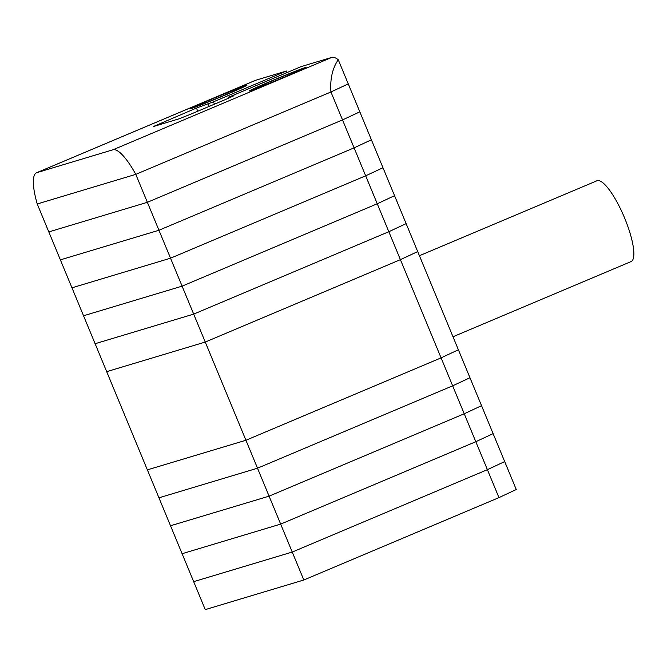 <?xml version="1.0" encoding="UTF-8"?>
<svg xmlns="http://www.w3.org/2000/svg" width="667" height="667" viewBox="0 0 667 667"><rect width="100%" height="100%" fill="white"/><g stroke="black" fill="none" stroke-linecap="round" stroke-linejoin="round"><path stroke-width="1" d="M458.387 349.783L441.079 357.871L400.408 259.663L417.709 251.584L458.387 349.783L441.079 357.871L245.931 440.253L441.079 357.871L452.66 385.818L257.512 468.201L158.946 497.815L48.808 231.916L147.374 202.301L342.521 119.918L359.821 111.831L342.521 119.918L147.374 202.301L48.808 231.916L37.227 203.969L135.793 174.354L330.94 91.971L348.249 83.884L371.402 139.787L354.094 147.866L158.946 230.257L60.38 259.863L158.946 230.257L135.793 174.354L330.94 91.971L354.094 147.866L158.946 230.257L170.527 258.204L71.961 287.81L170.527 258.204L365.674 175.821L170.527 258.204L182.099 286.151L83.533 315.766L182.099 286.151L377.255 203.768L182.099 286.151L193.68 314.107L95.114 343.713L193.68 314.107L388.828 231.716L354.094 147.866L371.402 139.787L382.975 167.734L365.674 175.821L382.975 167.734L394.556 195.681L377.255 203.768L394.556 195.681L406.128 223.628L388.828 231.716L193.68 314.107L205.253 342.054L400.408 259.663L205.253 342.054L106.687 371.661L205.253 342.054L245.931 440.253L147.365 469.86L245.931 440.253L257.512 468.201L158.946 497.815L170.519 525.763L269.084 496.156L257.512 468.201L452.66 385.818L469.96 377.73L458.387 349.783M419.418 255.719L596.973 180.757A43.864 10.98 67.1 0 1 597.248 180.657A43.864 10.98 67.1 0 1 624.37 217.442A43.864 10.98 67.1 0 1 631.09 261.572L452.993 336.76M481.541 405.678L464.232 413.765L269.084 496.156L170.519 525.763L182.099 553.71L280.665 524.104L269.084 496.156L464.232 413.765L452.66 385.818L469.96 377.73L481.541 405.678L464.232 413.765L475.813 441.712L280.665 524.104L182.099 553.71L193.672 581.657L292.238 552.051L280.665 524.104L475.813 441.712L493.113 433.633L481.541 405.678M498.966 497.615L516.266 489.528L504.694 461.581L487.394 469.668L292.238 552.051L193.672 581.657L205.253 609.613L303.818 579.998L292.238 552.051L487.394 469.668L475.813 441.712L493.113 433.633L504.694 461.581L487.394 469.668L498.966 497.615L303.818 579.998M270.377 81.399A30.674 0.8 157.5 0 1 306.103 67.442A30.674 0.8 157.5 0 1 285.159 76.963A30.674 0.8 157.5 0 1 249.433 90.92A30.674 0.8 157.5 0 1 270.377 81.399M211.239 99.166A30.674 0.8 157.5 0 1 246.965 85.209A30.674 0.8 157.5 0 1 226.021 94.731A30.674 0.8 157.5 0 1 190.287 108.688A30.674 0.8 157.5 0 1 211.239 99.166M330.94 91.971L348.249 83.884L338.244 59.73C332.399 68.401 329.973 79.148 330.94 91.971M36.902 172.636A51.117 12.798 -112.9 0 0 36.577 172.753A51.117 12.798 -112.9 0 0 37.227 203.969L135.793 174.354A51.117 12.798 -112.9 0 0 112.965 149.783L331.824 57.387L301.184 66.592L228.231 97.39L233.984 95.698L226.997 98.874L190.52 114.274L178.939 118.859L153.31 126.563L196.44 108.054L213.448 101.834L286.401 71.035L255.761 80.24L36.902 172.636L112.965 149.783M36.577 172.753L255.436 80.357A51.117 12.798 67.1 0 1 255.761 80.24M286.401 71.035L287.035 72.57M213.448 101.834L214.424 104.185M228.231 97.39L228.573 98.207M331.824 57.387A51.117 12.798 67.1 0 1 338.244 59.73M417.709 251.584L400.408 259.663L388.828 231.716L406.128 223.628L417.709 251.584M299.65 69.943A24.537 0.642 -22.5 0 0 274.954 79.656A24.537 0.642 -22.5 0 0 255.102 88.553A24.537 0.642 -22.5 0 0 255.878 88.419A24.537 0.642 -22.5 0 0 281.166 78.464A24.537 0.642 -22.5 0 0 300.425 69.777A24.537 0.642 -22.5 0 0 299.65 69.943M240.512 87.71A24.537 0.642 -22.5 0 0 215.816 97.424A24.537 0.642 -22.5 0 0 195.956 106.32A24.537 0.642 -22.5 0 0 196.74 106.186A24.537 0.642 -22.5 0 0 222.028 96.231A24.537 0.642 -22.5 0 0 241.279 87.544A24.537 0.642 -22.5 0 0 240.512 87.71M208.029 103.46L209.23 106.378M196.44 108.054L197.757 111.222M159.963 123.453L160.372 124.437M255.102 88.553L254.836 89.186M300.425 69.777L301.05 70.043M195.956 106.32L195.698 106.945M241.279 87.544L241.913 87.802"/></g></svg>
